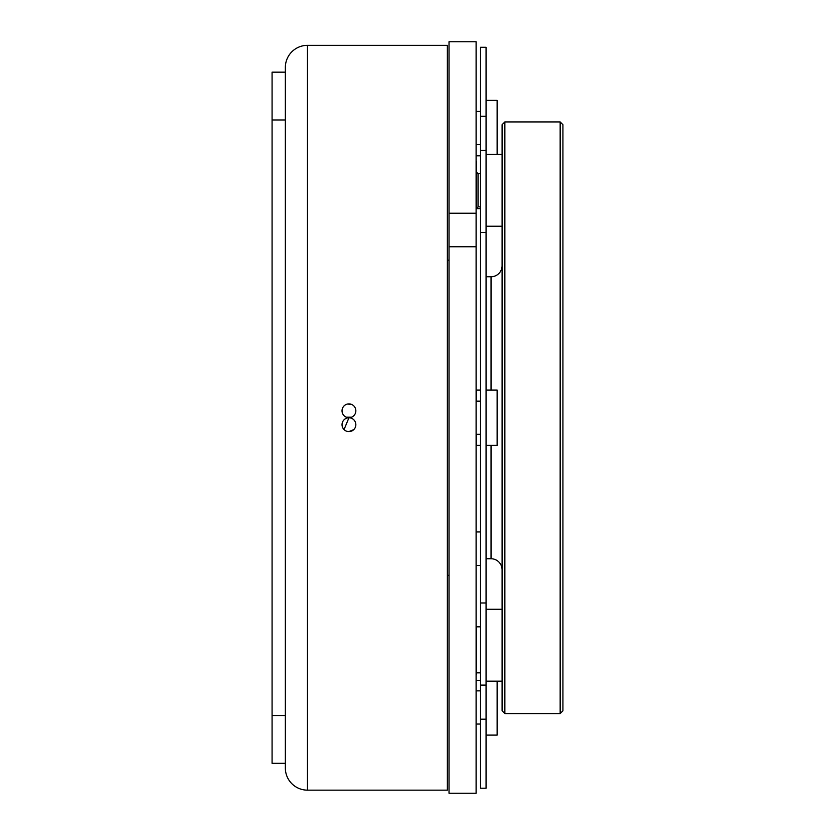 <?xml version="1.0" encoding="UTF-8"?>
<svg xmlns="http://www.w3.org/2000/svg" width="835" height="835" viewBox="0 0 835 835"><rect width="100%" height="100%" fill="white"/><g stroke="black" fill="none" stroke-linecap="round" stroke-linejoin="round"><path stroke-width="1.25" d="M560.16 121.931L562.926 124.686L562.926 710.804L560.16 713.57L560.16 121.931L504.862 121.931L504.862 713.57L560.16 713.57M504.862 713.57L502.096 710.804L502.096 681.151L486.064 681.151M502.096 681.151L502.096 124.686L504.862 121.931M491.043 390.102L491.043 276.75L486.064 276.75M502.096 569.804A11.064 11.064 0 0 0 491.043 558.751L486.064 558.751M491.043 276.75A11.064 11.064 0 0 0 502.096 265.687M449.021 260.165L447.362 260.165M449.021 575.336L447.362 575.336M307.468 790.15L447.362 790.15L447.362 45.34L307.468 45.34A22.117 22.117 0 0 0 285.351 67.458L285.351 768.033A22.117 22.117 0 0 0 307.468 790.15L307.468 45.34M348.936 431.601A6.91 6.91 0 0 0 355.846 424.691A6.91 6.91 0 0 0 348.936 417.782A6.91 6.91 0 0 0 342.026 424.691A6.91 6.91 0 0 0 348.936 431.601L353.821 429.576M348.936 417.782L344.041 429.576M351.587 417.197L346.285 417.197M347.579 404.036L351.577 404.422M348.936 417.719A6.91 6.91 0 0 0 355.846 410.81A6.91 6.91 0 0 0 348.936 403.9A6.91 6.91 0 0 0 342.026 410.81A6.91 6.91 0 0 0 348.936 417.719M486.064 47.282L486.064 150.404L480.532 150.404L480.532 47.282L486.064 47.282M480.532 150.404L480.532 232.516L486.064 232.516L486.064 150.404M486.064 232.516L486.064 719.196L480.532 719.196L480.532 602.985L486.064 602.985M480.532 719.196L480.532 788.219L486.064 788.219L486.064 719.196M486.064 390.102L497.128 390.102L497.128 445.399L486.064 445.399M486.064 100.388L497.128 100.388L497.128 154.35M497.128 681.151L497.128 735.103L486.064 735.103M480.532 565.472L476.107 565.472M476.107 531.958L480.532 531.958M480.532 155.821L476.107 155.821L480.532 155.821M476.107 208.656L480.532 208.656M476.107 246.763L476.107 793.25L449.021 793.25L449.021 246.763L476.107 246.763L476.107 213.238L449.021 213.238L449.021 246.763M480.532 626.834L476.107 626.834M449.021 213.238L449.021 41.75L476.107 41.75L476.107 213.238M480.532 232.516L480.532 602.985M480.532 445.399L476.66 445.399L476.66 434.336M480.532 390.102L476.66 390.102L476.66 401.165M476.107 674.242L476.66 674.242L476.66 626.834M476.107 434.336L480.532 434.336M476.107 401.165L480.532 401.165M476.66 208.656L476.66 161.259L476.107 161.259M285.351 119.979L272.074 119.979L272.074 763.336L285.351 763.336M272.074 715.511L285.351 715.511M272.074 119.979L272.074 72.165L285.351 72.165M491.043 558.751L491.043 445.399M480.532 116.305L486.064 116.305M480.532 685.097L486.064 685.097M480.532 173.701L478.048 173.701L478.048 206.882L476.66 208.259M502.096 609.268L486.064 609.268M502.096 154.35L486.064 154.35M502.096 226.233L486.064 226.233M476.107 680.4L480.532 680.4M480.532 672.853L476.66 672.853M476.107 690.869L480.532 690.869M476.107 111.452L480.532 111.452M476.107 144.622L480.532 144.622M476.107 724.049L480.532 724.049M480.532 206.882L478.048 206.882M478.048 173.701L476.66 172.323"/></g></svg>
